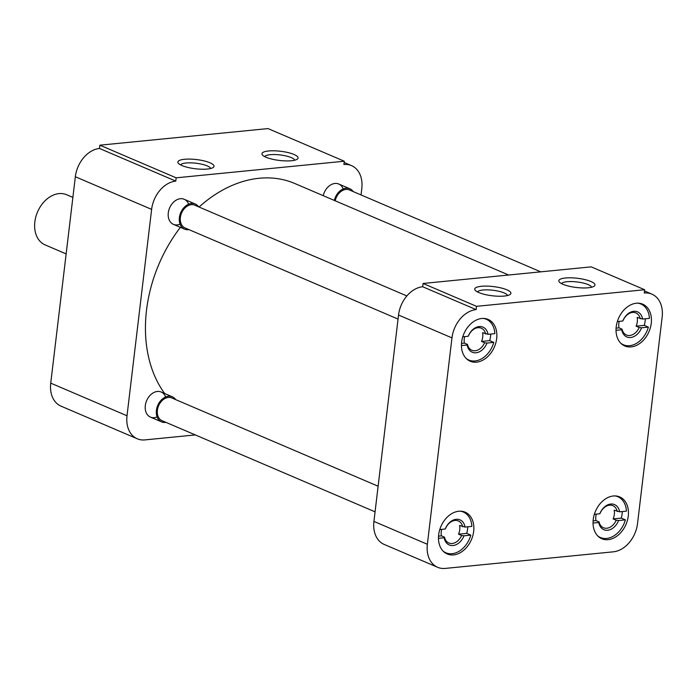 <?xml version="1.0" encoding="UTF-8"?>
<svg xmlns="http://www.w3.org/2000/svg" width="697" height="697" viewBox="0 0 697 697"><rect width="100%" height="100%" fill="white"/><g stroke="black" fill="none" stroke-linecap="round" stroke-linejoin="round"><path stroke-width="1.05" d="M294.029 154.473A18.192 4.626 6.8 0 0 271.996 150.787A18.192 4.626 6.8 0 0 262.447 154.987A18.192 4.626 6.8 0 0 266.01 157.243A18.192 4.626 6.8 0 0 283.496 160.815A18.192 4.626 6.8 0 0 297.305 159.143A18.192 4.626 6.8 0 0 294.029 154.473M294.709 160.205A15.16 3.86 6.8 0 0 291.346 157.618A15.16 3.86 6.8 0 0 275.489 154.568A15.16 3.86 6.8 0 0 264.721 156.633M209.963 162.776A18.192 4.626 6.8 0 0 187.929 159.09A18.192 4.626 6.8 0 0 178.371 163.29A18.192 4.626 6.8 0 0 181.934 165.537A18.192 4.626 6.8 0 0 199.42 169.118A18.192 4.626 6.8 0 0 213.23 167.446A18.192 4.626 6.8 0 0 209.963 162.776M210.633 168.508A15.16 3.86 6.8 0 0 207.279 165.912A15.16 3.86 6.8 0 0 191.414 162.871A15.16 3.86 6.8 0 0 180.645 164.936M157.095 416.928A13.644 9.976 -66.8 0 1 145.307 405.61A13.644 9.976 -66.8 0 1 154.525 392.211A13.644 9.976 -66.8 0 1 165.642 396.959M180.079 224.181A13.644 9.976 -66.8 0 1 168.291 212.855A13.644 9.976 -66.8 0 1 177.517 199.464A13.644 9.976 -66.8 0 1 188.626 204.204M323.216 195.665A13.644 9.976 -66.8 0 1 332.87 183.903A13.644 9.976 -66.8 0 1 343.203 188.948M50.733 383.132A27.296 19.943 113.2 0 0 61.014 406.151L137.292 438.788A27.296 19.943 -66.8 0 1 127.011 415.769L50.733 383.132L75.346 176.75L151.624 209.379L127.011 415.769M151.624 209.379A27.296 19.943 -66.8 0 1 175.766 181.098L99.488 148.461A27.296 19.943 113.2 0 0 75.346 176.75M99.488 148.461L99.88 145.185L268.023 128.588L344.301 161.225L176.158 177.822L99.88 145.185M344.301 161.225L343.909 164.501A27.296 19.943 -66.8 0 1 351.515 165.616A27.296 19.943 -66.8 0 1 361.795 188.634L361.046 194.933M137.292 438.788A27.296 19.943 -66.8 0 0 144.906 439.903L195.317 434.928M176.158 177.822L175.766 181.098M180.375 227.335A127.368 93.076 113.2 0 0 146.518 310.243A127.368 93.076 113.2 0 0 164.649 393.5M508.671 275.019L294.7 183.468A127.368 93.076 113.2 0 0 199.054 207.026M473.681 531.349A22.74 16.623 113.2 0 0 465.117 512.164A22.74 16.623 113.2 0 0 438.657 534.808A22.74 16.623 113.2 0 0 447.221 553.984A22.74 16.623 113.2 0 0 473.681 531.349M628.267 516.085A22.74 16.623 113.2 0 0 619.694 496.909A22.74 16.623 113.2 0 0 593.234 519.544A22.74 16.623 113.2 0 0 601.799 538.729A22.74 16.623 113.2 0 0 628.267 516.085M651.251 323.338A22.74 16.623 113.2 0 0 642.678 304.153A22.74 16.623 113.2 0 0 616.218 326.797A22.74 16.623 113.2 0 0 624.782 345.973A22.74 16.623 113.2 0 0 651.251 323.338M496.673 338.594A22.74 16.623 113.2 0 0 488.1 319.418A22.74 16.623 113.2 0 0 461.641 342.053A22.74 16.623 113.2 0 0 470.205 361.238A22.74 16.623 113.2 0 0 496.673 338.594M478.813 292.566A18.192 4.626 6.8 0 0 496.308 296.138A18.192 4.626 6.8 0 0 510.117 294.465A18.192 4.626 6.8 0 0 506.841 289.795A18.192 4.626 6.8 0 0 484.807 286.11A18.192 4.626 6.8 0 0 475.249 290.309A18.192 4.626 6.8 0 0 478.813 292.566M507.521 295.528A15.16 3.86 6.8 0 0 504.158 292.94A15.16 3.86 6.8 0 0 488.292 289.891A15.16 3.86 6.8 0 0 477.523 291.956M562.888 284.263A18.192 4.626 6.8 0 0 580.374 287.844A18.192 4.626 6.8 0 0 594.184 286.171A18.192 4.626 6.8 0 0 590.908 281.492A18.192 4.626 6.8 0 0 568.874 277.807A18.192 4.626 6.8 0 0 559.325 282.006A18.192 4.626 6.8 0 0 562.888 284.263M591.587 287.234A15.16 3.86 6.8 0 0 588.224 284.637A15.16 3.86 6.8 0 0 572.368 281.588A15.16 3.86 6.8 0 0 561.599 283.653M476.112 309.607L476.504 306.332L644.647 289.734L644.255 293.01A27.296 19.943 -66.8 0 1 651.869 294.125A27.296 19.943 -66.8 0 1 662.15 317.144L637.537 523.525A27.296 19.943 -66.8 0 1 613.395 551.815L445.252 568.412A27.296 19.943 -66.8 0 1 437.646 567.297A27.296 19.943 -66.8 0 1 427.366 544.279L451.97 337.888A27.296 19.943 -66.8 0 1 476.112 309.607L422.678 286.746A27.296 19.943 113.2 0 0 398.536 315.027L451.97 337.888M427.366 544.279L373.923 521.417A27.296 19.943 113.2 0 0 384.204 544.435L437.646 567.297M476.504 306.332L423.07 283.47L591.213 266.864L644.647 289.734M373.923 521.417L398.536 315.027M422.678 286.746L423.07 283.47M467.757 526.801A22.173 16.205 -66.8 0 1 467.582 528.971A22.173 16.205 -66.8 0 1 466.702 533.371L470.815 535.13A22.173 16.205 -66.8 0 1 445.897 552.799A22.173 16.205 -66.8 0 1 443.135 551.153M460.238 511.171A22.173 16.205 -66.8 0 1 463.339 512.025A22.173 16.205 -66.8 0 1 471.852 526.392L465.047 527.063L459.584 525.442A12.006 8.773 -66.8 0 1 459.75 529.737A12.006 8.773 -66.8 0 1 458.539 534.181L461.623 535.496A12.006 8.773 113.2 0 1 448.868 543.007A12.006 8.773 113.2 0 1 444.512 537.187L444.189 537.762L438.465 538.328M438.526 536.15L441.428 535.862L444.512 537.187M441.428 535.862A12.006 8.773 -66.8 0 1 441.262 531.567A12.006 8.773 -66.8 0 1 441.689 529.371M470.815 535.13L464.002 535.801A13.644 9.976 -66.8 0 1 453.059 545.516A13.644 9.976 -66.8 0 1 444.189 537.762M464.002 535.801L461.623 535.496M458.539 534.181L466.702 533.371M439.781 529.563L445.235 529.023A13.644 9.976 -66.8 0 1 456.178 519.309A13.644 9.976 -66.8 0 1 465.047 527.063M445.235 529.023L445.557 528.448A12.006 8.773 -66.8 0 1 458.312 520.938A12.006 8.773 -66.8 0 1 462.669 526.758M490.74 334.046A22.173 16.205 -66.8 0 1 490.566 336.215A22.173 16.205 -66.8 0 1 489.686 340.624L493.798 342.375A22.173 16.205 -66.8 0 1 468.881 360.053A22.173 16.205 -66.8 0 1 466.119 358.397M483.221 318.416A22.173 16.205 -66.8 0 1 486.323 319.27A22.173 16.205 -66.8 0 1 494.835 333.645L488.031 334.316L482.568 332.687A12.006 8.773 -66.8 0 1 482.733 336.991A12.006 8.773 -66.8 0 1 481.522 341.425L484.607 342.741A12.006 8.773 113.2 0 1 471.852 350.26A12.006 8.773 113.2 0 1 467.495 344.431L467.173 345.006L461.449 345.573M461.51 343.403L464.411 343.116L467.495 344.431M464.411 343.116A12.006 8.773 -66.8 0 1 464.246 338.812A12.006 8.773 -66.8 0 1 464.672 336.625M493.798 342.375L486.985 343.055A13.644 9.976 -66.8 0 1 476.042 352.769A13.644 9.976 -66.8 0 1 467.173 345.006M486.985 343.055L484.607 342.741M481.522 341.425L489.686 340.624M462.764 336.808L468.218 336.268A13.644 9.976 -66.8 0 1 479.161 326.553A13.644 9.976 -66.8 0 1 488.031 334.316M468.218 336.268L468.541 335.701A12.006 8.773 -66.8 0 1 481.296 328.182A12.006 8.773 -66.8 0 1 485.652 334.011M645.317 318.79A22.173 16.205 -66.8 0 1 645.143 320.96A22.173 16.205 -66.8 0 1 644.263 325.36L648.376 327.12A22.173 16.205 -66.8 0 1 623.458 344.788A22.173 16.205 -66.8 0 1 620.696 343.133M637.807 303.16A22.173 16.205 -66.8 0 1 640.9 304.014A22.173 16.205 -66.8 0 1 649.412 318.381L642.608 319.052L637.145 317.431A12.006 8.773 -66.8 0 1 637.311 321.726A12.006 8.773 -66.8 0 1 636.108 326.161L639.184 327.485A12.006 8.773 113.2 0 1 626.429 334.996A12.006 8.773 113.2 0 1 622.072 329.176L621.75 329.751L616.026 330.308M616.087 328.139L618.997 327.851L622.072 329.176M618.997 327.851A12.006 8.773 -66.8 0 1 618.823 323.556A12.006 8.773 -66.8 0 1 619.25 321.361M648.376 327.12L641.571 327.79A13.644 9.976 -66.8 0 1 630.619 337.505A13.644 9.976 -66.8 0 1 621.75 329.751M641.571 327.79L639.184 327.485M636.108 326.161L644.263 325.36M617.342 321.552L622.796 321.012A13.644 9.976 -66.8 0 1 633.739 311.298A13.644 9.976 -66.8 0 1 642.608 319.052M622.796 321.012L623.118 320.437A12.006 8.773 -66.8 0 1 635.873 312.927A12.006 8.773 -66.8 0 1 640.229 318.747M622.334 511.537A22.173 16.205 -66.8 0 1 622.16 513.706A22.173 16.205 -66.8 0 1 621.28 518.115L625.392 519.866A22.173 16.205 -66.8 0 1 600.474 537.544A22.173 16.205 -66.8 0 1 597.712 535.888M614.815 495.907A22.173 16.205 -66.8 0 1 617.917 496.761A22.173 16.205 -66.8 0 1 626.429 511.136L619.624 511.807L614.162 510.178A12.006 8.773 -66.8 0 1 614.327 514.482A12.006 8.773 -66.8 0 1 613.116 518.917L616.2 520.232A12.006 8.773 113.2 0 1 603.445 527.751A12.006 8.773 113.2 0 1 599.089 521.922L598.767 522.497L593.042 523.064M593.103 520.894L596.005 520.607L599.089 521.922M596.005 520.607A12.006 8.773 -66.8 0 1 595.839 516.303A12.006 8.773 -66.8 0 1 596.266 514.107M625.392 519.866L618.579 520.546A13.644 9.976 -66.8 0 1 607.636 530.251A13.644 9.976 -66.8 0 1 598.767 522.497M618.579 520.546L616.2 520.232M613.116 518.917L621.28 518.115M594.358 514.299L599.812 513.759A13.644 9.976 -66.8 0 1 610.755 504.044A13.644 9.976 -66.8 0 1 619.624 511.807M599.812 513.759L600.134 513.184A12.006 8.773 -66.8 0 1 612.89 505.673A12.006 8.773 -66.8 0 1 617.246 511.502M378.123 486.227L171.784 397.943A12.372 9.044 113.2 0 0 157.391 410.263A12.372 9.044 113.2 0 0 162.052 420.692L375.064 511.833M165.921 422.347A13.644 9.976 -66.8 0 1 161.547 421.868A13.644 9.976 -66.8 0 1 156.407 410.359A13.644 9.976 -66.8 0 1 172.29 396.776A13.644 9.976 -66.8 0 1 175.653 399.599M406.856 295.937L194.768 205.188A12.372 9.044 113.2 0 0 180.375 217.508A12.372 9.044 113.2 0 0 185.036 227.945L398.048 319.087M188.904 229.601A13.644 9.976 -66.8 0 1 184.531 229.113A13.644 9.976 -66.8 0 1 179.39 217.603A13.644 9.976 -66.8 0 1 195.273 204.021A13.644 9.976 -66.8 0 1 198.636 206.843M540.794 271.847L349.345 189.933A12.372 9.044 113.2 0 0 335.196 200.797M334.316 200.414A13.644 9.976 -66.8 0 1 349.85 188.756A13.644 9.976 -66.8 0 1 353.213 191.588M72.88 197.408L66.607 194.724A27.296 19.943 113.2 0 0 58.992 193.609A27.296 19.943 113.2 0 0 34.85 221.89A27.296 19.943 113.2 0 0 45.131 244.908L66.145 253.9M344.152 162.462L351.515 165.616M651.869 294.125L644.498 290.971M463.339 512.025L461.501 511.241M445.897 552.799L444.059 552.015M486.323 319.27L484.485 318.485M468.881 360.053L467.042 359.26M640.9 304.014L639.062 303.221M623.458 344.788L621.619 344.004M617.917 496.761L616.078 495.976M600.474 537.544L598.636 536.751M172.29 396.776L161.19 392.028M161.547 421.868L150.447 417.12M195.273 204.021L184.174 199.272M184.531 229.113L173.431 224.364M349.85 188.756L338.751 184.008"/></g></svg>
